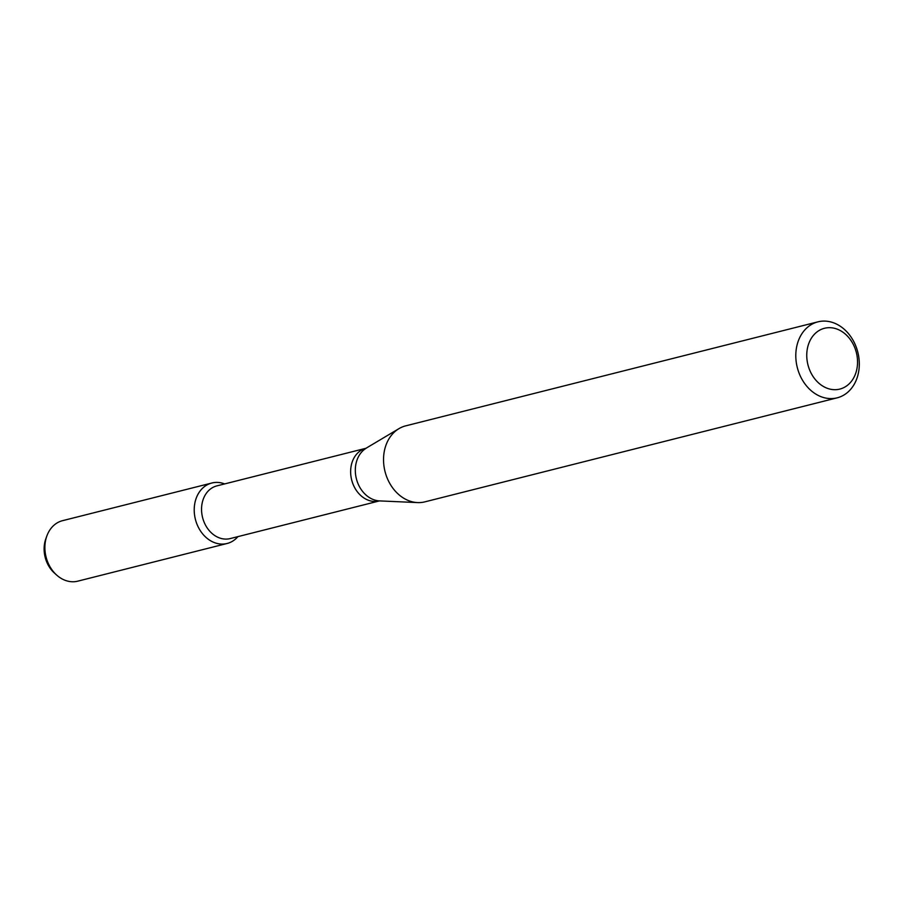 <?xml version="1.0" encoding="UTF-8"?>
<svg xmlns="http://www.w3.org/2000/svg" width="903" height="903" viewBox="0 0 903 903"><rect width="100%" height="100%" fill="white"/><g stroke="black" fill="none" stroke-linecap="round" stroke-linejoin="round"><path stroke-width="1.35" d="M227.116 543.482A31.187 24.832 -104.2 0 0 237.952 536.608A31.187 24.832 -104.2 0 1 195.398 519.327A31.187 24.832 -104.2 0 1 224.655 483.918A31.187 24.832 -104.2 0 0 211.855 483.015L62.521 520.681A31.187 24.832 -104.2 0 0 46.877 535.919A31.187 24.832 -104.2 0 0 56.787 575.177A31.187 24.832 -104.2 0 0 77.782 581.16L227.116 543.482A31.187 24.832 -104.2 0 1 195.398 519.327A31.187 24.832 -104.2 0 1 211.855 483.015M366.008 448.26A27.169 21.638 -104.2 0 0 351.662 479.899A27.169 21.638 -104.2 0 0 379.294 500.951L230.209 538.572A27.169 21.638 -104.2 0 1 202.577 517.509A27.169 21.638 -104.2 0 1 216.912 485.87L366.008 448.26L398.934 428.665A39.19 31.221 -104.2 0 1 405.695 425.855L817.96 321.84A39.19 31.221 -104.2 0 1 857.85 352.339A39.19 31.221 -104.2 0 1 837.137 397.839A39.19 31.221 -104.2 0 1 797.281 367.476A39.19 31.221 -104.2 0 1 817.96 321.84M837.137 397.839L424.873 501.854A39.19 31.221 -104.2 0 1 417.581 502.587A39.19 31.221 -104.2 0 1 385.017 471.49A39.19 31.221 -104.2 0 1 398.934 428.665M856.383 352.678A31.357 24.968 -104.2 0 1 826.595 388.03A31.357 24.968 -104.2 0 1 813.456 335.34A31.357 24.968 -104.2 0 1 856.383 352.678M56.787 575.177L54.575 573.202A27.406 21.83 -104.2 0 1 45.861 538.696L46.877 535.919M379.294 500.951L379.61 500.905A27.97 22.27 -104.2 0 1 356.369 478.714A27.97 22.27 -104.2 0 1 366.302 448.159M379.61 500.905L417.581 502.587"/></g></svg>
